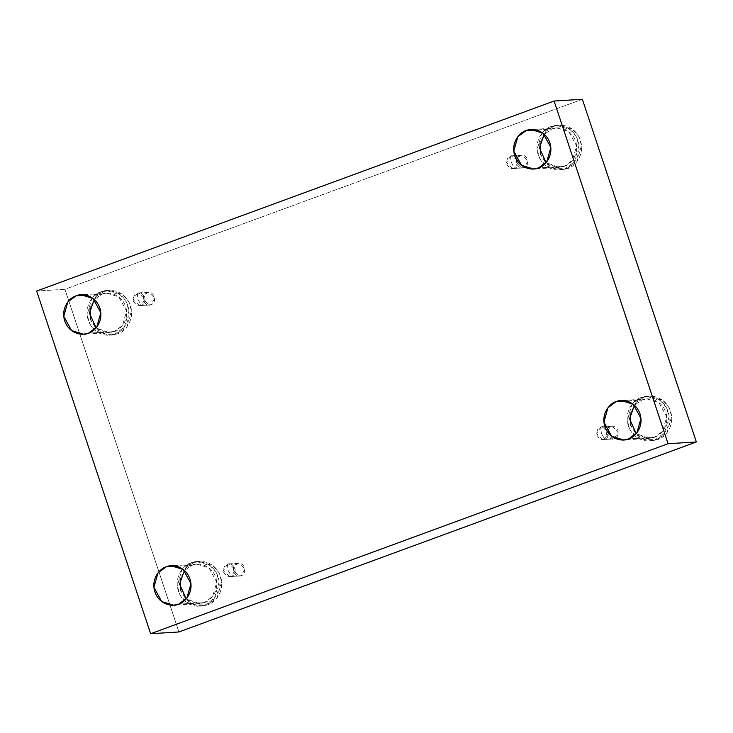 <?xml version="1.0" encoding="UTF-8"?>
<svg xmlns="http://www.w3.org/2000/svg" width="733" height="733" viewBox="0 0 733 733"><rect width="100%" height="100%" fill="white"/><g stroke="black" fill="none" stroke-linecap="round" stroke-linejoin="round"><path stroke-width="0.55" stroke-dasharray="3.67 2.75" d="M600.648 427.137L601.372 433.267L604.67 439.232C602.095 440.57 599.521 439.25 596.964 435.274C596.616 430.491 597.835 427.779 600.648 427.137L596.653 433.771L603.057 439.571L612.742 438.975L606.338 433.166L610.332 426.533L600.648 427.137L610.332 426.533C607.529 427.183 606.301 429.895 606.649 434.669C609.215 438.646 611.78 439.965 614.355 438.636C617.159 437.986 618.386 435.274 618.029 430.491C615.473 426.524 612.907 425.204 610.332 426.533L611.945 426.194L618.35 432.003L614.355 438.636L604.67 439.232L608.665 432.598L602.26 426.798L600.648 427.137C603.222 425.809 605.788 427.128 608.344 431.096C608.702 435.878 607.474 438.591 604.67 439.232L601.372 433.267L600.648 427.137M227.377 564.208L228.11 570.329L231.399 576.303C228.824 577.631 226.259 576.312 223.702 572.345C223.345 567.562 224.573 564.85 227.377 564.208L223.382 570.833L229.786 576.642L241.093 575.698L239.471 576.037L233.076 570.237L237.061 563.604L227.377 564.208L237.061 563.604C234.258 564.245 233.039 566.957 233.387 571.74C235.944 575.707 238.518 577.027 241.093 575.698C243.897 575.057 245.124 572.345 244.767 567.562C242.211 563.585 239.645 562.266 237.061 563.604L238.683 563.265L245.088 569.065L241.093 575.698L231.399 576.303L235.394 569.669L228.998 563.86L227.377 564.208C229.951 562.871 232.526 564.19 235.082 568.167C235.43 572.949 234.212 575.662 231.399 576.303L228.11 570.329L227.377 564.208M137.236 293.209L137.96 299.339L141.258 305.313C138.684 306.641 136.109 305.322 133.553 301.345C133.204 296.572 134.423 293.86 137.236 293.209L133.241 299.843L139.646 305.652L150.943 304.708L149.33 305.047L142.926 299.238L146.921 292.604L137.236 293.209L146.921 292.604C144.117 293.255 142.889 295.967 143.237 300.75C145.803 304.717 148.368 306.037 150.943 304.708C153.747 304.067 154.975 301.345 154.617 296.572C152.061 292.595 149.495 291.276 146.921 292.604L148.533 292.265L154.938 298.074L150.943 304.708L141.258 305.313L145.253 298.679L138.849 292.87L137.236 293.209C139.811 291.881 142.376 293.2 144.932 297.167C145.29 301.95 144.062 304.662 141.258 305.313L137.96 299.339L137.236 293.209M510.498 156.147L511.231 162.277L514.52 168.242C511.946 169.57 509.38 168.251 506.815 164.284C506.466 159.501 507.694 156.789 510.498 156.147L506.503 162.781L512.908 168.581L524.205 167.637L522.592 167.976L516.188 162.176L520.183 155.543L510.498 156.147L520.183 155.543C517.379 156.184 516.151 158.896 516.508 163.679C519.065 167.655 521.63 168.975 524.205 167.637C527.009 166.996 528.236 164.284 527.888 159.501C525.323 155.533 522.757 154.214 520.183 155.543L521.795 155.204L528.2 161.003L524.205 167.637L514.52 168.242L518.515 161.608L512.11 155.808L510.498 156.147C513.073 154.81 515.638 156.129 518.194 160.106C518.552 164.888 517.324 167.6 514.52 168.242L511.231 162.277L510.498 156.147M204.406 602.563L199.431 603.607L186.2 598.907L196.38 603.534L204.406 602.563C209.794 601.427 220.111 591.348 215.759 577.448C210.921 563.723 196.875 562.596 191.991 565.235L176.287 566.206L191.991 565.235L184.432 570.485L191.991 565.235L196.975 564.181L208.942 567.846L216.73 582.094L212.662 596.451L204.406 602.563L178.65 604.166L204.406 602.563M207.723 604.826L202.097 606.008L190.452 603.14L180.831 590.89L186.448 600.025L194.373 604.963L207.723 604.826C213.807 603.543 225.462 592.163 220.541 576.459C215.081 560.947 199.22 559.673 193.695 562.651L191.185 562.807L181.866 569.706L177.267 585.933L180.116 595.15L186.072 602.022L199.587 606.164L205.213 604.982C199.697 607.959 183.827 606.686 178.366 591.183C173.446 575.469 185.101 564.089 191.185 562.807C196.71 559.829 212.57 561.102 218.031 576.614C222.951 592.319 211.296 603.699 205.213 604.982L214.531 598.082L219.14 581.855L216.281 572.638L210.334 565.766L196.811 561.625L191.185 562.807L193.695 562.651L186.008 567.672L180.098 579.107L186.008 567.672L193.695 562.651L199.321 561.469L212.845 565.61L218.791 572.482L221.641 581.7L217.041 597.926L207.723 604.826M654.404 437.317L649.429 438.361L636.198 433.661L646.378 438.288L654.404 437.317C659.792 436.181 670.109 426.111 665.756 412.203C660.919 398.477 646.873 397.35 641.989 399.989L626.284 400.96L641.989 399.989L634.43 405.239L641.989 399.989L646.973 398.935L658.94 402.6L666.728 416.848L662.659 431.206L654.404 437.317L628.648 438.92L654.404 437.317M657.721 439.58L652.095 440.762L640.45 437.894L630.829 425.653L636.446 434.779L644.371 439.718L657.721 439.58C663.805 438.297 675.46 426.918 670.539 411.213C665.078 395.701 649.218 394.436 643.693 397.414L641.183 397.57L631.864 404.46L627.265 420.687L630.114 429.914L636.07 436.776L649.585 440.918L655.21 439.736C649.695 442.714 633.825 441.44 628.364 425.937C623.444 410.233 635.099 398.853 641.183 397.57C646.708 394.592 662.568 395.857 668.029 411.369C672.949 427.073 661.294 438.453 655.21 439.736L664.529 432.837L669.137 416.619L666.279 407.392L660.332 400.52L646.818 396.379L641.183 397.57L643.693 397.414L636.006 402.426L630.096 413.861L636.006 402.426L643.693 397.414L649.328 396.223L662.843 400.365L668.789 407.236L671.648 416.454L667.039 432.681L657.721 439.58M564.263 166.327L559.279 167.371L546.058 162.671L556.228 167.298L564.263 166.327C569.642 165.191 579.968 155.112 575.607 141.212C570.778 127.487 556.732 126.36 551.839 128.99L536.135 129.97L551.839 128.99L544.289 134.249L551.839 128.99L556.823 127.945L568.79 131.61L576.587 145.858L572.51 160.215L564.263 166.327L538.498 167.93L564.263 166.327M567.571 168.59L561.945 169.772L550.309 166.895L540.688 154.654L546.296 163.789L554.221 168.727L567.571 168.59C573.655 167.307 585.319 155.927 580.399 140.223C574.938 124.711 559.068 123.437 553.543 126.415L551.033 126.571L541.714 133.47L537.115 149.697L539.964 158.914L545.92 165.786L559.435 169.928L565.07 168.746C559.545 171.724 543.675 170.45 538.214 154.938C533.294 139.233 544.958 127.854 551.033 126.571C556.558 123.593 572.427 124.867 577.888 140.379C582.808 156.083 571.144 167.463 565.07 168.746L574.388 161.846L578.988 145.62L576.138 136.402L570.182 129.53L556.668 125.389L551.033 126.571L553.543 126.415L545.865 131.427L539.955 142.862L545.865 131.427L553.543 126.415L559.178 125.233L572.693 129.374L578.649 136.246L581.498 145.464L576.889 161.691L567.571 168.59M114.266 331.563L109.281 332.617L96.06 327.917L106.23 332.544L114.266 331.563C119.644 330.436 129.97 320.358 125.609 306.458C120.771 292.724 106.734 291.597 101.841 294.235L86.137 295.216L101.841 294.235L94.291 299.495L101.841 294.235L106.826 293.191L118.792 296.856L126.589 311.104L122.512 325.461L114.266 331.563L88.501 333.167L114.266 331.563M117.573 333.836L111.947 335.018L100.302 332.141L90.69 319.9L96.298 329.025L104.223 333.964L117.573 333.836C123.657 332.544 135.321 321.173 130.401 305.459C124.931 289.956 109.07 288.683 103.545 291.661L101.035 291.816L91.717 298.716L87.117 314.943L89.967 324.16L95.922 331.032L109.437 335.173L115.063 333.991C109.547 336.969 93.677 335.696 88.217 320.184C83.296 304.479 94.951 293.099 101.035 291.816C106.56 288.839 122.42 290.112 127.89 305.615C132.81 321.329 121.147 332.709 115.063 333.991L124.381 327.092L128.99 310.865L126.14 301.648L120.185 294.776L106.67 290.635L101.035 291.816L103.545 291.661L95.867 296.673L89.957 308.107L95.867 296.673L103.545 291.661L109.18 290.479L122.695 294.62L128.651 301.492L131.5 310.71L126.891 326.936L117.573 333.836M582.359 99.276L64.925 289.288L36.65 291.038L64.925 289.288L178.916 631.965L64.925 289.288L582.359 99.276M612.742 438.975L603.057 439.571M239.471 576.037L229.786 576.642M149.33 305.047L139.646 305.652M522.592 167.976L512.908 168.581M199.431 603.607L173.666 605.211M202.097 606.008L199.587 606.164M649.429 438.361L623.664 439.965M652.095 440.762L649.585 440.918M559.279 167.371L533.514 168.975M561.945 169.772L559.435 169.928M109.281 332.617L83.516 334.221M111.947 335.018L109.437 335.173M109.18 290.479L106.67 290.635M106.826 293.191L81.061 294.794M559.178 125.233L556.668 125.389M556.823 127.945L531.068 129.549M649.328 396.223L646.818 396.379M646.973 398.935L621.208 400.539M199.321 561.469L196.811 561.625M196.975 564.181L171.21 565.784M521.795 155.204L512.11 155.808M148.533 292.265L138.849 292.87M238.683 563.265L228.998 563.86M611.945 426.194L602.26 426.798"/><path stroke-width="1.1" d="M186.2 598.907L179.576 584.064L184.432 570.485L179.576 584.064L186.2 598.907M176.287 566.206L166.226 566.829L157.98 572.94L153.903 587.298L161.7 601.546L173.666 605.211L178.65 604.166C173.758 606.796 159.712 605.669 154.883 591.943C150.522 578.044 160.848 567.965 166.226 566.829C171.119 564.199 185.165 565.326 189.994 579.052C194.355 592.951 184.029 603.03 178.65 604.166L186.897 598.055L190.974 583.697L183.177 569.449L171.21 565.784L166.226 566.829L176.287 566.206M180.831 590.89L180.098 579.107L180.831 590.89M636.198 433.661L629.574 418.818L634.43 405.239L629.574 418.818L636.198 433.661M626.284 400.96L616.224 401.592L607.978 407.695L603.9 422.052L611.698 436.3L623.664 439.965L628.648 438.92C623.756 441.559 609.719 440.432 604.881 426.698C600.519 412.798 610.846 402.729 616.224 401.592C621.117 398.954 635.163 400.081 639.991 413.806C644.353 427.706 634.036 437.784 628.648 438.92L636.895 432.809L640.972 418.451L633.175 404.204L621.208 400.539L616.224 401.592L626.284 400.96M630.829 425.653L630.096 413.861L630.829 425.653M546.058 162.671L539.433 147.828L544.289 134.249L539.433 147.828L546.058 162.671M536.135 129.97L526.083 130.593L517.828 136.704L513.76 151.062L521.548 165.31L533.514 168.975L538.498 167.93C533.615 170.56 519.569 169.433 514.731 155.708C510.379 141.808 520.696 131.729 526.083 130.593C530.967 127.963 545.013 129.09 549.851 142.816C554.203 156.715 543.886 166.794 538.498 167.93L546.745 161.819L550.822 147.461L543.025 133.214L531.068 129.549L526.083 130.593L536.135 129.97M540.688 154.654L539.955 142.862L540.688 154.654M96.06 327.917L89.435 313.073L94.291 299.495L89.435 313.073L96.06 327.917M86.137 295.216L76.085 295.839L67.83 301.95L63.762 316.308L71.55 330.556L83.516 334.221L88.501 333.167C83.617 335.806 69.571 334.679 64.733 320.953C60.381 307.054 70.698 296.975 76.085 295.839C80.969 293.2 95.015 294.327 99.853 308.062C104.205 321.961 93.888 332.031 88.501 333.167L96.747 327.065L100.824 312.698L93.027 298.459L81.061 294.794L76.085 295.839L86.137 295.216M90.69 319.9L89.957 308.107L90.69 319.9M36.65 291.038L554.084 101.035L582.359 99.276L554.084 101.035L668.075 443.712L696.35 441.962L582.359 99.276L696.35 441.962L668.075 443.712L150.641 633.724L178.916 631.965L696.35 441.962L178.916 631.965L150.641 633.724L36.65 291.038L150.641 633.724L668.075 443.712L554.084 101.035L36.65 291.038"/></g></svg>
